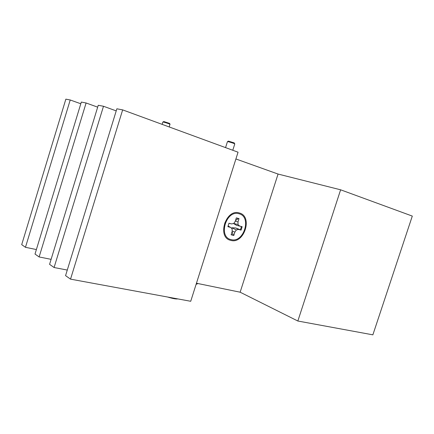 <?xml version="1.0" encoding="UTF-8"?>
<svg xmlns="http://www.w3.org/2000/svg" width="434" height="434" viewBox="0 0 434 434"><rect width="100%" height="100%" fill="white"/><g stroke="black" fill="none" stroke-linecap="round" stroke-linejoin="round"><path stroke-width="0.65" d="M230.72 240.36C244.12 244.537 253.125 216.43 239.449 213.007C225.902 208.212 216.609 237.458 230.72 240.36M340.625 189.804L297.843 321.019L372.866 334.842L412.3 216.083L340.625 189.804L278.064 174.056L235.906 158.963M297.843 321.019L240.138 292.201L278.064 174.056M227.015 219.495C225.148 221.573 224.232 224.004 224.264 226.798M240.138 292.201L196.45 283.234M70.53 279.143L190.721 301.283L238.054 152.198L122.654 109.883L116.865 108.793L65.567 275.633L70.53 279.143L122.654 109.883M116.22 110.892L103.493 106.265L98.247 105.278L49.574 264.339L54.082 267.518L103.493 106.265M67.281 270.062L54.082 267.518M97.677 107.155L86.095 102.983L81.315 102.077L35.013 254.053L39.125 256.955L86.095 102.983M51.098 259.348L39.125 256.955M80.805 103.769L70.221 99.983L65.854 99.158L21.7 244.646L25.465 247.304L70.221 99.983M36.38 249.555L25.465 247.304M236.313 217.955L238.369 218.622L235.553 220.439M233.497 223.499L236.519 225.327L241.429 226.532L240.42 229.803L235.711 227.953L231.87 227.774L236.356 229.949L238.499 229.445L241.092 230.118L242.15 226.694L239.557 226.016L238.022 224.546L237.989 221.975L239.02 218.617L236.335 217.884L235.299 221.253L233.796 223.429L231.626 223.922L228.973 223.222L227.904 226.7L230.562 227.383L232.125 228.854L232.168 231.43L231.132 234.794L233.828 235.467L234.859 232.119L236.356 229.949M232.071 231.745L233.313 235.033L231.186 234.61M231.105 239.606C217.765 237.078 226.222 209.476 239.063 213.761C252.029 216.761 243.799 243.349 231.105 239.606M228.029 225.989L230.562 227.383M233.313 235.033L233.828 235.467M232.163 231.034L234.859 232.119M235.711 227.953L238.499 229.445M240.42 229.803L241.092 230.118M241.429 226.532L242.15 226.694M236.519 225.327L239.557 226.016M233.725 223.445L238.022 224.546M235.347 221.107L237.989 221.975M238.369 218.622L239.02 218.617M228.93 223.32L231.626 223.922M162.875 122.03L163.802 121.547L169.575 123.402M169.26 126.972L169.911 124.227C168.956 123.636 162.913 121.759 162.853 122.041L162.132 124.363M227.476 141.614L228.42 141.121L234.224 142.9L234.713 143.849C234.083 143.328 227.508 141.321 227.454 141.625L225.555 147.614M196.092 284.362L197.964 283.543M177.826 298.907C176.003 299.189 172.623 298.565 167.681 297.04M169.569 123.392L170.068 124.341M234.789 143.925L232.776 150.262"/></g></svg>
